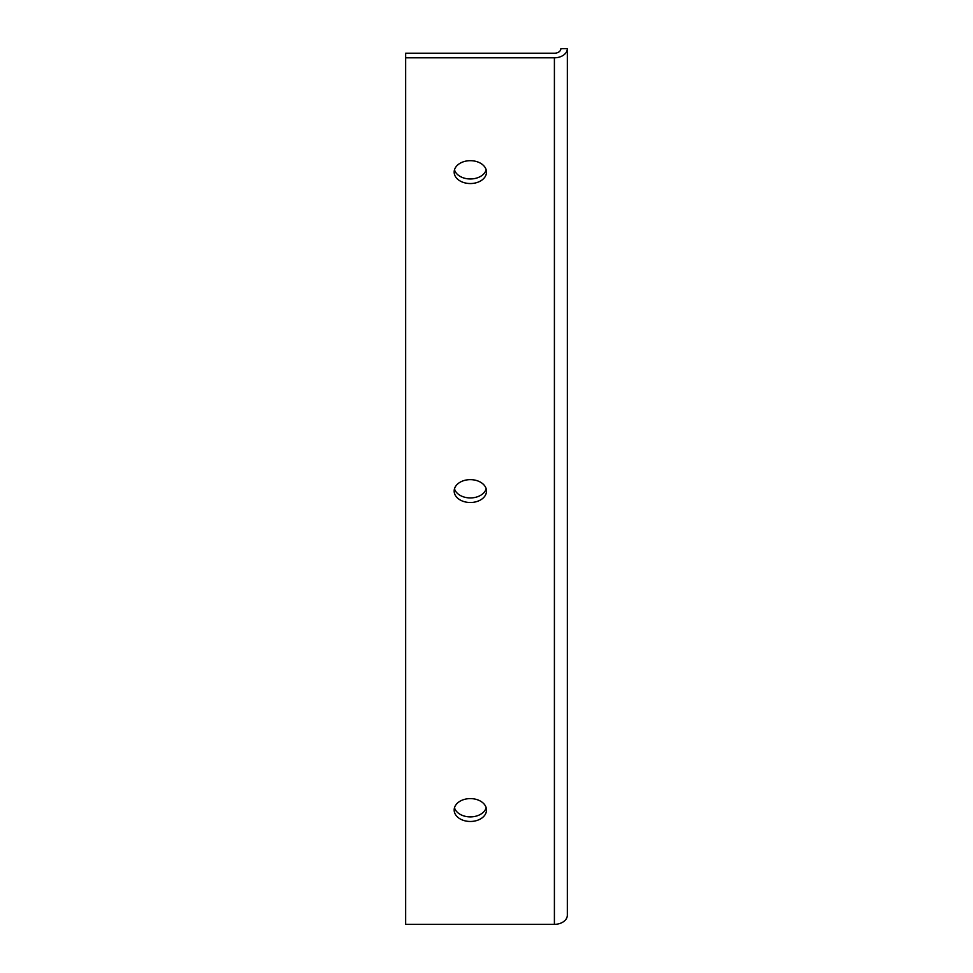<?xml version="1.0" encoding="UTF-8"?>
<svg xmlns="http://www.w3.org/2000/svg" width="973" height="973" viewBox="0 0 973 973"><rect width="100%" height="100%" fill="white"/><g stroke="black" fill="none" stroke-linecap="round" stroke-linejoin="round"><path stroke-width="1.46" d="M454.488 169.825A16.164 11.433 180 0 0 470.336 178.971A16.164 11.433 180 0 0 486.172 169.825M486.5 172.112A16.164 11.433 0 0 1 470.336 183.544A16.164 11.433 0 0 1 454.16 172.112A16.164 11.433 0 0 1 470.336 160.679A16.164 11.433 0 0 1 486.5 172.112M454.488 807.748A16.164 11.433 180 0 0 470.336 816.894A16.164 11.433 180 0 0 486.172 807.748M486.5 810.035A16.164 11.433 0 0 1 470.336 821.467A16.164 11.433 0 0 1 454.16 810.035A16.164 11.433 0 0 1 470.336 798.602A16.164 11.433 0 0 1 486.5 810.035M454.488 488.787A16.164 11.433 180 0 0 470.336 497.933A16.164 11.433 180 0 0 486.172 488.787M486.5 491.073A16.164 11.433 0 0 1 470.336 502.506A16.164 11.433 0 0 1 454.16 491.073A16.164 11.433 0 0 1 470.336 479.64A16.164 11.433 0 0 1 486.5 491.073M567.332 915.204A12.929 9.146 180 0 1 554.403 924.35L405.668 924.35L405.668 57.796L554.403 57.796A12.929 9.146 0 0 0 567.332 48.65L567.332 915.204M405.668 57.796L405.668 53.223L554.403 53.223A6.47 4.573 0 0 0 560.874 48.65L567.332 48.65M554.403 924.35L554.403 57.796"/></g></svg>
